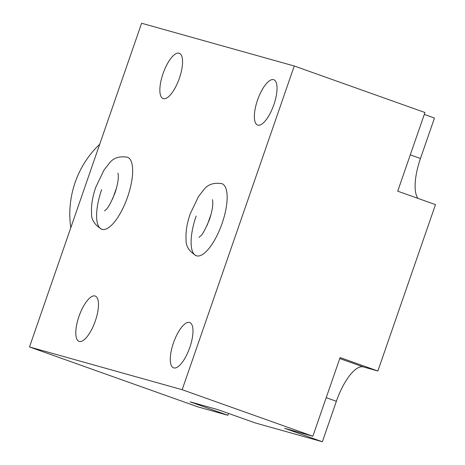 <?xml version="1.0" encoding="UTF-8"?>
<svg xmlns="http://www.w3.org/2000/svg" width="465" height="465" viewBox="0 0 465 465"><rect width="100%" height="100%" fill="white"/><g stroke="black" fill="none" stroke-linecap="round" stroke-linejoin="round"><path stroke-width="0.7" d="M227.873 415.286L190.098 401.841L217.55 409.531L255.32 422.97L322.373 441.75L284.597 428.306L312.858 436.222L340.101 357.562L377.871 371.006L435.49 204.617L397.715 191.173L424.952 112.513L294.258 66.001L141.604 23.25L29.51 346.96L197.985 406.91L227.873 415.286L228.513 413.432M417.942 198.375A40.432 14.223 109.6 0 1 420.453 158.501L434.467 118.04L424.295 114.419M273.873 104.683A24.07 8.469 -70.4 0 0 273.775 79.718A24.07 8.469 -70.4 0 0 257.534 100.109A24.07 8.469 -70.4 0 0 257.633 125.073A24.07 8.469 -70.4 0 0 273.873 104.683M294.258 66.001L182.158 389.711L312.858 436.222M29.51 346.96L182.158 389.711M95.308 321.001A24.07 8.469 -70.4 0 0 95.209 296.031A24.07 8.469 -70.4 0 0 78.969 316.421A24.07 8.469 -70.4 0 0 79.067 341.391A24.07 8.469 -70.4 0 0 95.308 321.001M189.807 347.465A24.07 8.469 -70.4 0 0 189.703 322.501A24.07 8.469 -70.4 0 0 173.462 342.891A24.07 8.469 -70.4 0 0 173.561 367.856A24.07 8.469 -70.4 0 0 189.807 347.465M179.38 78.219A24.07 8.469 -70.4 0 0 179.275 53.248A24.07 8.469 -70.4 0 0 163.035 73.639A24.07 8.469 -70.4 0 0 163.139 98.609A24.07 8.469 -70.4 0 0 179.38 78.219M127.457 157.211A38.246 13.456 109.6 0 1 127.619 196.887A38.246 13.456 109.6 0 1 101.812 229.286A38.246 13.456 -70.4 0 0 127.619 196.887A38.246 13.456 -70.4 0 0 127.457 157.211C119.366 155.926 113.338 157.92 109.374 163.198L104.026 170.033L95.738 187.343C92.43 196.916 91.047 205.606 91.588 213.406C91.233 219.678 94.645 224.967 101.812 229.286A38.246 13.456 -70.4 0 1 101.649 189.61M221.956 183.681A38.246 13.456 109.6 0 1 222.113 223.351A38.246 13.456 109.6 0 1 196.306 255.75A38.246 13.456 -70.4 0 0 222.113 223.351A38.246 13.456 -70.4 0 0 221.956 183.681C213.859 182.396 207.832 184.39 203.873 189.662L198.526 196.497L190.237 213.813C186.93 223.38 185.547 232.07 186.087 239.87C185.733 246.142 189.139 251.431 196.306 255.75A38.246 13.456 -70.4 0 1 196.149 216.08M377.871 371.006L363.334 366.932A40.432 14.223 109.6 0 0 336.381 401.283L326.209 397.668M322.373 441.75L336.381 401.283M70.779 227.786A91.059 85.217 -74.4 0 1 99.702 144.266M420.453 158.501L410.281 154.886M339.758 358.544L363.334 366.932M117.936 173.195C117.965 173.23 119.801 178.345 115.076 192.76C110.903 202.839 107.868 208.454 105.974 209.599L104.526 210.878M116.634 187.633L112.635 198.863M212.435 199.665C212.459 199.694 214.295 204.809 209.57 219.224C205.402 229.309 202.368 234.918 200.467 236.063L199.026 237.342M211.127 214.103L207.134 225.327"/></g></svg>
